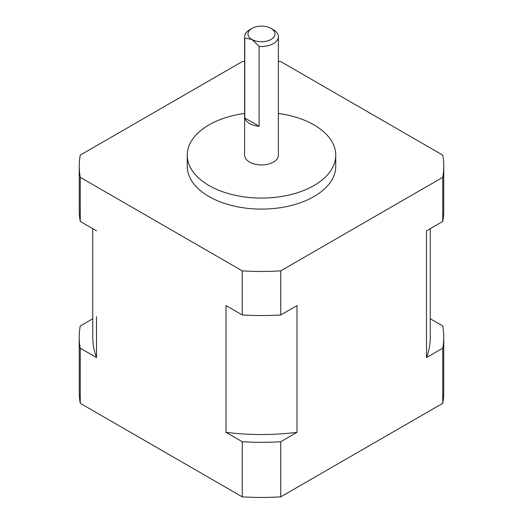 <?xml version="1.0" encoding="UTF-8"?>
<svg xmlns="http://www.w3.org/2000/svg" width="523" height="523" viewBox="0 0 523 523"><rect width="100%" height="100%" fill="white"/><g stroke="black" fill="none" stroke-linecap="round" stroke-linejoin="round"><path stroke-width="0.78" d="M430.259 318.782L442.746 325.986A182.266 105.228 180 0 1 443.766 337.093A182.266 105.228 180 0 1 442.746 348.194L426.487 357.582A168.759 97.435 0 0 0 430.259 337.093L430.259 228.629M296.992 432.344L280.733 441.732A182.266 105.228 180 0 1 242.267 441.732L226.008 432.344A168.759 97.435 0 0 0 296.992 432.344L296.992 305.576L280.733 314.964A182.266 105.228 0 0 1 242.267 314.964L242.267 270.868A182.266 105.228 0 0 0 280.733 270.868L442.746 177.33A182.266 105.228 0 0 0 443.766 166.229A182.266 105.228 0 0 0 442.746 155.122L280.733 61.583A182.266 105.228 0 0 0 278.373 61.453M92.741 228.629L92.741 337.093A168.759 97.435 0 0 0 96.513 357.582L80.254 348.194A182.266 105.228 180 0 1 79.235 337.093A182.266 105.228 180 0 1 80.254 325.986L92.741 318.782M96.513 316.598L96.513 357.582M226.008 432.344L226.008 305.576L242.267 314.964M426.487 357.582L426.487 230.813L442.746 221.425A182.266 105.228 0 0 0 443.766 210.318L443.766 166.229M244.627 61.453A182.266 105.228 0 0 0 242.267 61.583L80.254 155.122A182.266 105.228 0 0 0 79.235 166.229L79.235 210.318A182.266 105.228 0 0 0 80.254 221.425L96.513 230.813M442.746 221.425L442.746 177.33M443.766 337.093L443.766 392.211A182.266 105.228 180 0 1 442.746 403.311L442.746 348.194M280.733 270.868L280.733 314.964M280.733 441.732L280.733 496.85A182.266 105.228 180 0 1 242.267 496.85L242.267 441.732M442.746 403.311L280.733 496.85M79.235 166.229A182.266 105.228 0 0 0 80.254 177.33L242.267 270.868M80.254 177.33L80.254 221.425M80.254 348.194L80.254 403.311A182.266 105.228 180 0 1 79.235 392.211L79.235 337.093M242.267 496.85L80.254 403.311M251.955 28.432L249.569 29.811A16.873 9.741 0 0 0 244.627 36.702A16.873 9.741 0 0 0 244.797 38.081L251.955 39.454L259.114 46.344A16.873 9.741 0 0 0 278.373 36.702A16.873 9.741 0 0 0 273.431 29.811L271.045 28.432A13.5 7.793 180 0 1 271.045 39.454A13.5 7.793 180 0 1 251.955 39.454A13.5 7.793 180 0 1 251.955 28.432A13.5 7.793 180 0 1 271.045 28.432M244.797 118.002L259.114 126.265A16.873 9.741 180 0 1 244.797 118.002L244.797 38.081M259.114 46.344L259.114 126.265M278.373 36.702L278.373 155.2A16.873 9.741 180 0 1 259.114 164.85A16.873 9.741 180 0 1 249.569 162.091A16.873 9.741 180 0 1 244.627 155.2L244.627 36.702M244.627 113.452A74.253 42.873 0 0 0 187.247 155.2A74.253 42.873 0 0 0 208.991 185.515A74.253 42.873 0 0 0 289.919 194.811A74.253 42.873 0 0 0 335.753 155.2A74.253 42.873 0 0 0 278.373 113.452M335.753 155.2L335.753 166.229A74.253 42.873 180 0 1 289.919 205.833A74.253 42.873 180 0 1 208.991 196.543A74.253 42.873 180 0 1 187.247 166.229L187.247 155.2"/></g></svg>
